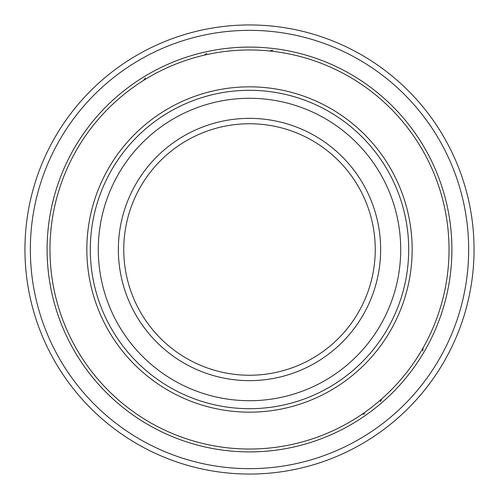 <?xml version="1.0" encoding="UTF-8"?>
<svg xmlns="http://www.w3.org/2000/svg" width="499" height="499" viewBox="0 0 499 499"><rect width="100%" height="100%" fill="white"/><g stroke="black" fill="none" stroke-linecap="round" stroke-linejoin="round"><path stroke-width="0.75" d="M249.5 375.248A125.748 125.748 0 0 0 375.248 249.5A125.748 125.748 0 0 0 249.5 123.752A125.748 125.748 0 0 0 123.752 249.5A125.748 125.748 0 0 0 249.5 375.248A125.748 125.748 0 0 1 123.752 249.5A125.748 125.748 0 0 1 249.5 123.752M98.291 249.5A151.209 151.209 0 0 0 249.5 400.709A151.209 151.209 0 0 0 400.709 249.5A151.209 151.209 0 0 0 249.5 98.291A151.209 151.209 0 0 0 98.291 249.5M24.95 249.5A224.55 224.55 0 0 0 249.5 474.05A224.55 224.55 0 0 0 474.05 249.5A224.55 224.55 0 0 0 249.5 24.95A224.55 224.55 0 0 0 24.95 249.5A224.55 224.55 0 0 1 249.5 24.95A224.55 224.55 0 0 1 474.05 249.5M249.5 451.901A202.401 202.401 0 0 1 47.099 249.5A202.401 202.401 0 0 1 249.5 47.099A202.401 202.401 0 0 1 451.901 249.5A202.401 202.401 0 0 1 249.5 451.901M364.875 413.74A25.748 25.468 142.1 0 1 361.85 414.395M381.766 398.894A25.748 25.468 142.1 0 1 380.388 401.664M423.108 347.853A25.748 25.468 123.2 0 1 422.703 350.916M269.828 51.01A25.748 25.468 9.5 0 1 272.803 50.143M204.278 55.158A25.748 25.468 -9.5 0 1 206.811 53.381M143.625 80.376A25.748 25.468 -28.4 0 1 145.44 77.869M249.5 449.031A199.531 199.531 0 0 1 49.969 249.5A199.531 199.531 0 0 1 249.5 49.969A199.531 199.531 0 0 1 449.031 249.5A199.531 199.531 0 0 1 249.5 449.031M249.5 90.307A159.193 159.193 0 0 1 408.693 249.5A159.193 159.193 0 0 1 249.5 408.693A159.193 159.193 0 0 1 90.307 249.5A159.193 159.193 0 0 1 249.5 90.307M249.5 86.838A162.662 162.662 0 0 1 412.162 249.5A162.662 162.662 0 0 1 249.5 412.162A162.662 162.662 0 0 1 86.838 249.5A162.662 162.662 0 0 1 249.5 86.838M118.363 249.5A131.137 131.137 0 0 0 249.5 380.637A131.137 131.137 0 0 0 380.637 249.5A131.137 131.137 0 0 0 249.5 118.363A131.137 131.137 0 0 0 118.363 249.5M249.5 468.661A219.161 219.161 0 0 0 468.661 249.5A219.161 219.161 0 0 0 249.5 30.339A219.161 219.161 0 0 0 30.339 249.5A219.161 219.161 0 0 0 249.5 468.661"/></g></svg>
